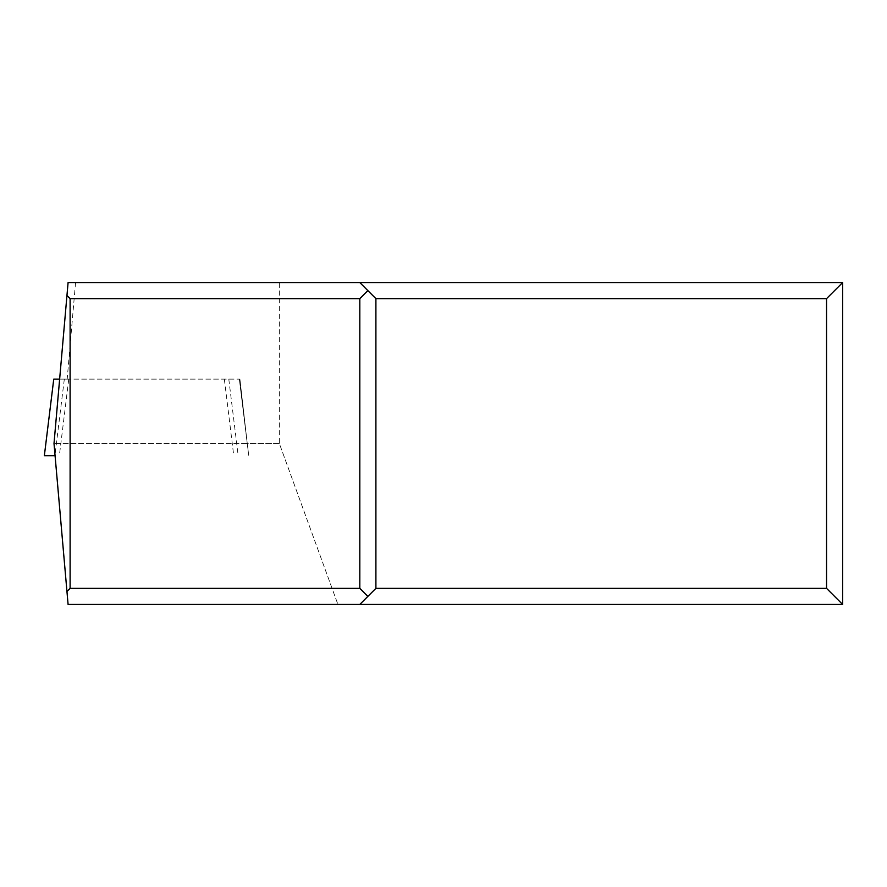 <?xml version="1.0" encoding="UTF-8"?>
<svg xmlns="http://www.w3.org/2000/svg" width="887" height="887" viewBox="0 0 887 887"><rect width="100%" height="100%" fill="white"/><g stroke="black" fill="none" stroke-linecap="round" stroke-linejoin="round"><path stroke-width="0.67" stroke-dasharray="4.43 3.33" d="M75.561 282.554L67.179 379.126L59.64 379.126L68.088 282.554L842.65 282.554L842.65 604.446L68.088 604.446L54.007 443.5L59.64 379.126L239.346 379.126L53.752 379.126M67.179 379.126L59.64 379.126M359.812 282.554L375.9 298.642L375.9 588.358L359.812 604.446M279.338 443.5L247.251 443.5L239.911 379.126L247.251 443.5L54.007 443.5L279.338 443.5L337.914 604.446L279.338 443.5L279.338 282.554M44.35 455.73L55.072 455.73M239.346 379.126L248.748 455.73L239.346 379.126M64.319 379.126L55.005 454.942M68.754 379.126L59.351 455.73M228.791 379.126L238.193 455.73M224.344 379.126L233.758 455.73"/><path stroke-width="1.33" d="M66.957 591.496L70.106 588.358L359.812 588.358L367.85 596.397L359.812 604.446L68.088 604.446L54.007 443.5L68.088 282.554L359.812 282.554L367.85 290.603L359.812 298.642L70.106 298.642L66.957 295.504M842.65 282.554L826.551 298.642L826.551 588.358L842.65 604.446L842.65 282.554L359.812 282.554M826.551 298.642L375.9 298.642L367.85 290.603M826.551 588.358L375.9 588.358L375.9 298.642M367.85 596.397L375.9 588.358M842.65 604.446L359.812 604.446M70.106 588.358L70.106 298.642M359.812 588.358L359.812 298.642M55.005 454.942L55.072 455.73M54.905 455.73L44.35 455.73L53.752 379.126L59.64 379.126M53.752 379.126L44.35 455.73"/></g></svg>
